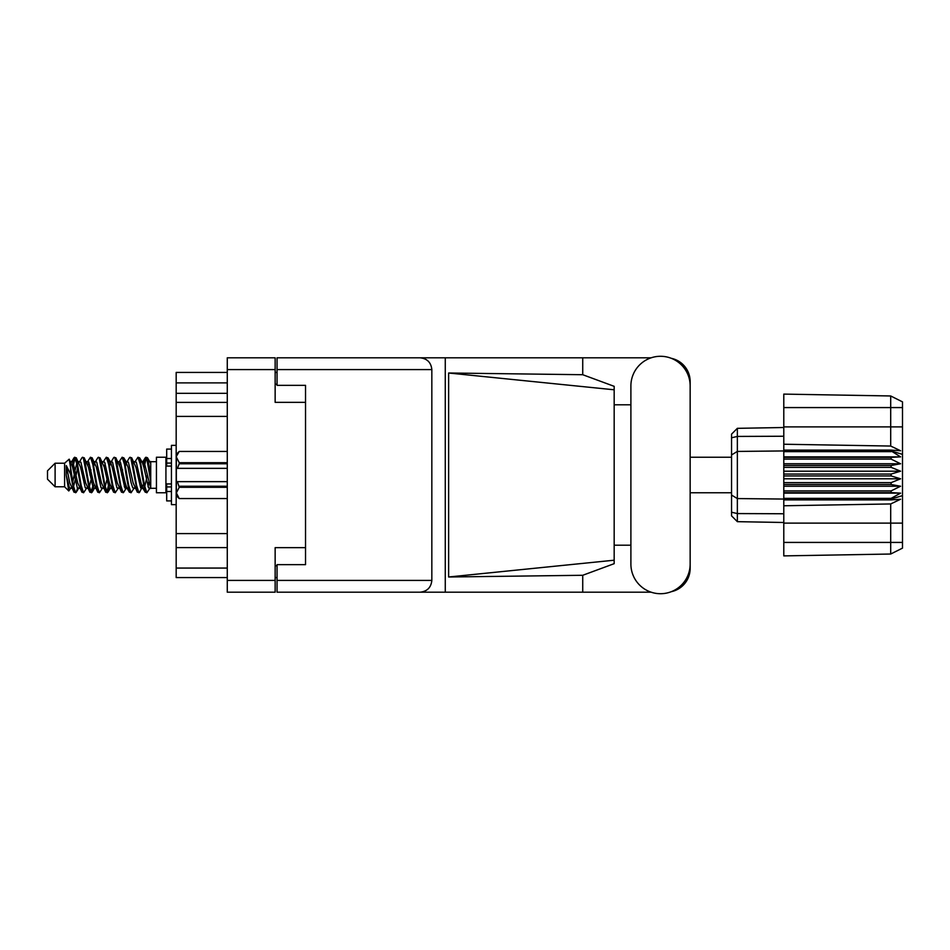 <?xml version="1.0" encoding="UTF-8"?>
<svg xmlns="http://www.w3.org/2000/svg" width="950" height="950" viewBox="0 0 950 950"><rect width="100%" height="100%" fill="white"/><g stroke="black" fill="none" stroke-linecap="round" stroke-linejoin="round"><path stroke-width="1.43" d="M305.532 547.651L275.144 547.651L275.144 592.194L227.276 592.194L227.276 357.806L275.144 357.806L275.144 402.349L305.532 402.349L305.532 564.644L277.044 564.644L277.044 580.414L431.834 580.414L431.834 369.586L277.044 369.586L277.044 357.806L651.154 357.806M277.044 577.564L275.144 577.564M275.144 372.436L277.044 372.436M277.044 369.586L277.044 385.356L305.532 385.356L305.532 402.349M227.276 577.564L176.178 577.564L176.178 568.064L227.276 568.064M227.276 547.604L176.178 547.604L176.178 568.064M227.276 416.409L176.178 416.409L176.178 533.591L227.276 533.591M227.276 393.324L176.178 393.324L176.178 402.396L227.276 402.396M176.178 393.324L176.178 382.886L227.276 382.886M227.276 372.436L176.178 372.436L176.178 382.886M176.178 547.604L176.178 533.591M176.178 416.409L176.178 402.396M630.895 564.074A29.628 29.628 0 0 0 660.523 593.714A29.628 29.628 0 0 0 690.151 564.074L690.151 385.926A29.628 29.628 0 0 0 660.523 356.286A29.628 29.628 0 0 0 630.895 385.926L630.895 564.074M431.834 580.414C431.086 587.516 427.168 591.446 420.066 592.194L651.154 592.194M671.294 591.684A23.738 23.738 0 0 0 690.151 568.444L690.151 545.193M630.895 545.193L614.175 545.193M614.175 560.203L448.626 576.994L448.626 373.006L582.73 374.716L614.175 386.329L614.175 563.671L582.73 575.284L582.73 592.194M448.626 576.994L582.73 575.284M582.73 374.716L582.73 357.806M420.066 592.194L277.044 592.194L445.265 592.194L445.265 357.806L277.044 357.806M690.151 404.807L690.151 381.556A23.738 23.738 0 0 0 671.294 358.316M614.175 404.807L630.895 404.807M277.044 592.194L277.044 580.414M305.532 385.356L305.532 564.644M420.066 357.806C427.168 358.554 431.086 362.484 431.834 369.586M614.175 550.976L614.175 399.024M448.626 373.006L614.175 389.797M55.1 486.78L55.1 463.22L47.5 470.82L47.5 479.18L55.1 486.78L64.6 486.78L68.78 490.96L70.977 487.861M55.1 463.22L64.6 463.22L64.6 486.78M141.93 475L145.101 491.886L146.882 492.765L144.507 485.438L139.757 458.114L137.976 457.235L140.351 464.562L141.93 475M148.046 486.685L148.794 482.184M150.112 487.861L146.882 492.765M78.612 475L81.783 491.886L83.564 492.765L81.189 485.438L76.439 458.114L74.658 457.235L77.033 464.562L78.612 475M86.806 487.861L83.564 492.765M94.442 475L97.612 491.886L99.394 492.765L97.019 485.438L92.269 458.114L90.487 457.235L92.862 464.562L94.442 475M102.636 487.861L99.394 492.765M110.271 475L113.442 491.886L115.223 492.765L112.848 485.438L108.098 458.114L106.317 457.235L108.692 464.562L110.271 475M118.465 487.861L115.223 492.765M126.101 475L129.271 491.886L131.053 492.765L128.678 485.438L123.927 458.114L122.146 457.235L124.521 464.562L126.101 475M134.294 487.861L131.053 492.765M72.153 465.334L74.658 457.235M75.157 457.579L72.746 467.816M87.982 465.334L88.623 461.902M87.246 462.139L90.487 457.235M103.075 462.139L106.317 457.235M105.153 463.315L104.405 467.816M119.641 465.334L120.27 461.902M118.904 462.139L122.146 457.235M134.734 462.139L137.976 457.235M150.729 487.492L150.729 488.3L156.429 488.3M156.429 475L156.429 492.765L165.929 492.765L165.929 457.235L156.429 457.235L156.429 475M77.52 488.098L76.249 492.254L74.052 492.254L70.573 474.086L66.298 465.607L66.298 475.226L68.78 490.96M75.656 492.765L73.281 485.438L70.573 467.412L70.573 474.086M92.637 486.685L90.986 492.421M93.979 484.666L92.079 492.254L89.882 492.254L83.362 458.114L82.579 457.235L81.973 457.746L79.337 462.139M91.473 492.765L89.098 485.438L84.36 458.114L82.579 457.235M109.226 482.184L106.816 492.421M109.808 484.666L107.908 492.254L105.711 492.254L99.192 458.114L98.408 457.235L97.802 457.746L95.166 462.139M107.302 492.765L104.927 485.438L100.189 458.114L98.408 457.235M125.044 482.184L124.296 486.685M126.599 487.445L123.737 492.254L121.541 492.254L115.021 458.114L114.226 457.235L113.632 457.746L110.996 462.139M125.638 484.666L125.008 488.098M123.132 492.765L120.757 485.438L116.007 458.114L114.226 457.235M143.379 484.666L139.567 492.254L137.37 492.254L130.851 458.114L130.055 457.235L129.449 457.746L126.813 462.139M141.467 484.666L140.838 488.098M138.961 492.765L136.586 485.438L131.836 458.114L130.055 457.235M150.729 474.252L150.729 463.505L147.476 457.746L150.729 474.252L150.729 481.116L146.68 458.114L145.884 457.235L145.101 458.114L143.379 465.334M147.476 457.746L145.884 457.235M146.383 457.579L143.972 467.816M150.729 461.902L150.729 463.505M150.729 488.181L150.729 481.116M64.6 463.22L69.184 459.171L70.573 467.412M150.729 488.478L148.556 487.813L143.806 467.079L142.203 462.139L140.838 461.902M135.506 488.478L132.727 487.813L131.148 482.921L127.977 467.079L125.602 461.522L128.381 462.187L133.131 482.921L137.37 492.254M122.645 469.858L121.647 475M119.676 488.478L116.897 487.813L112.159 467.079L110.544 462.139L109.179 461.902M103.847 488.478L101.068 487.813L96.33 467.079L92.079 457.746M105.711 492.254L101.472 482.921L96.722 462.187L95.926 461.522L93.349 461.902M90.986 469.858L89.989 475M88.018 488.478L85.251 487.813L80.501 467.079L76.249 457.746M76.819 463.315L75.157 469.858M74.171 475L72.746 482.184M72.188 488.478L69.421 487.813L66.298 475.226M150.729 488.134L144.21 462.187L143.414 461.522L142.429 462.555M126.599 462.555L125.638 465.334M121.541 492.254L117.301 482.921L112.551 462.187L109.784 461.522M110.77 462.555L109.808 465.334M106.816 480.142L105.153 486.685M94.941 462.555L93.979 465.334M90.986 480.142L89.324 486.685M89.882 492.254L85.643 482.921L80.893 462.187L78.126 461.522M77.567 467.816L76.143 475M75.157 480.142L73.494 486.685M74.052 492.254L69.813 482.921L66.298 465.607M147.369 475L144.721 486.685M144.02 488.098L142.643 487.861L141.039 482.921L136.289 462.187L133.523 461.522M128.191 488.098L126.813 487.861L125.21 482.921L120.46 462.187L117.693 461.522M113.632 492.254L109.381 482.921L104.631 462.187L101.864 461.522M97.802 492.254L93.551 482.921L88.813 462.187L86.034 461.522M81.973 492.254L77.722 482.921L72.984 462.187L72.188 461.522L71.203 462.555M142.203 487.861L141.431 488.478L140.648 487.813L135.898 467.079L131.658 457.746M126.374 487.861L125.602 488.478L124.818 487.813L120.068 467.079L115.829 457.746M107.908 492.254L110.544 487.861L109.784 488.478L108.989 487.813L104.239 467.079L99.999 457.746M95.926 488.478L93.159 487.813L88.409 467.079L84.17 457.746M80.097 488.478L77.33 487.813L72.58 467.079L69.184 459.171M891.1 474.05L783.786 474.05L783.786 475.95L891.1 475.95L891.1 474.05L900.6 471.2L891.1 467.341L891.1 465.488L900.6 463.766L891.1 459.099L891.1 457.378L900.6 456.867L891.1 450.941L783.786 450.941L783.786 444.232L890.696 446.049L890.696 407.574L783.786 407.574L783.786 394.108L890.696 395.972L902.5 401.874L902.5 548.126L890.696 554.028L783.786 555.893L783.786 542.426L890.696 542.426L890.696 503.951L783.786 505.768L783.786 542.426M783.786 499.902L891.1 499.902L891.1 498.37L783.786 498.37L783.786 505.768M783.786 492.622L891.1 492.622L891.1 490.901L783.786 490.901L783.786 498.37M891.1 492.622L900.6 493.133L891.1 498.37M891.1 475.95L900.6 478.8L891.1 482.659L891.1 484.512L900.6 486.234L891.1 490.901M891.1 482.659L783.786 482.659L783.786 484.512L891.1 484.512M891.1 465.488L783.786 465.488L783.786 467.341L891.1 467.341M891.1 457.378L783.786 457.378L783.786 459.099L891.1 459.099M902.5 454.373L891.1 450.941L891.1 450.098L783.786 450.098M783.786 444.232L783.786 426.883L902.5 426.883M783.786 407.574L783.786 426.883M783.786 457.378L783.786 450.941L737.354 451.428L737.354 521.669L731.559 515.874L731.559 434.126L737.354 428.331L783.786 427.512L737.354 428.331L737.354 451.428L731.559 454.931M731.559 495.069L737.354 498.572L783.786 499.059L891.1 499.059L902.5 495.627M783.786 490.901L783.786 484.512M783.786 482.659L783.786 475.95M783.786 474.05L783.786 467.341M783.786 465.488L783.786 459.099M752.685 521.942L749.597 521.883M783.786 522.488L737.354 521.669L731.559 515.874M783.786 451.63L891.1 451.63M902.5 548.126L890.696 554.028L890.696 542.426L902.5 542.426M902.5 407.574L890.696 407.574L890.696 395.972L902.5 401.874M891.1 499.902L900.6 499.249L890.696 503.951M890.696 446.049L900.6 450.751L891.1 450.098M783.786 456.867L900.6 456.867M783.786 463.766L900.6 463.766M783.786 471.2L900.6 471.2M783.786 478.8L900.6 478.8M783.786 486.234L900.6 486.234M783.786 493.133L900.6 493.133M171.439 449.077L166.689 449.077L166.689 466.094L171.439 466.046M171.439 483.954L166.689 483.954L166.689 500.923L171.439 500.923M176.178 445.372L171.439 445.372L171.439 504.628L176.178 504.628M227.276 487.314L179.217 487.314L177.412 481.65L227.276 481.65M179.217 486.234L227.276 486.234M227.276 463.766L179.217 463.766L177.412 468.35L176.368 468.35L176.368 454.302L179.217 451.452L227.276 451.452L179.217 451.452L176.427 456.285M179.217 463.766L179.217 462.686L227.276 462.686M176.368 457.069L179.217 462.686M177.412 481.65L176.368 481.65L176.368 492.931L179.217 498.548L227.276 498.548L179.217 498.548L176.368 495.698L176.368 492.931L179.217 487.314M176.368 468.35L176.368 481.65M227.276 468.35L177.412 468.35M275.144 369.586L227.276 369.586M227.276 580.414L275.144 580.414M275.144 565.784L277.044 565.784M277.044 384.216L275.144 384.216M902.5 523.117L783.786 523.117M731.559 512.216L737.354 513.57L783.786 513.76M783.786 436.24L737.354 436.43L731.559 437.784M171.439 458.517L166.689 458.517M171.439 491.483L166.689 491.483M171.439 486.923L166.689 486.923M171.439 463.077L166.689 463.077M690.151 492.765L731.559 492.765M165.929 486.02L166.689 486.02M165.929 463.98L166.689 463.98M150.729 461.7L156.429 461.7M690.151 457.235L731.559 457.235M142.203 462.139L139.567 457.746M126.374 462.139L123.737 457.746M110.544 462.139L107.908 457.746M143.414 461.522L141.431 461.522M145.279 457.746L142.643 462.139M145.279 492.254L142.643 487.861M129.449 492.254L126.813 487.861M74.052 457.746L71.416 462.139M94.715 487.861L92.079 492.254M78.886 487.861L76.249 492.254M150.729 461.522L149.352 461.522M143.414 488.478L141.431 488.478M127.585 488.478L125.602 488.478M111.756 488.478L109.784 488.478M72.188 461.522L70.205 461.522M171.439 466.094L166.689 466.094M171.439 483.906L166.689 483.906"/></g></svg>
